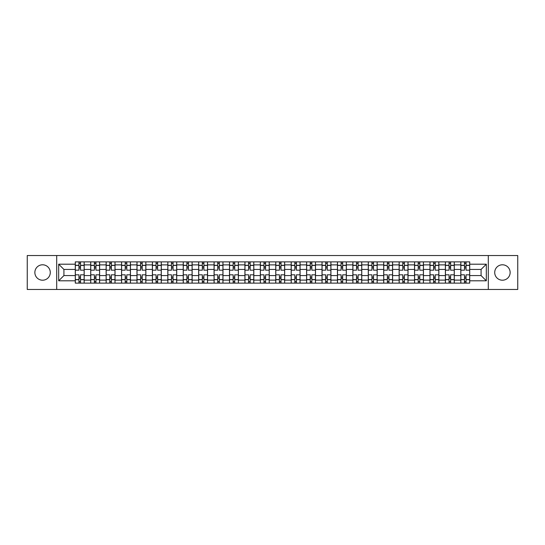 <?xml version="1.0" encoding="UTF-8"?>
<svg xmlns="http://www.w3.org/2000/svg" width="545" height="545" viewBox="0 0 545 545"><rect width="100%" height="100%" fill="white"/><g stroke="black" fill="none" stroke-linecap="round" stroke-linejoin="round"><path stroke-width="0.82" d="M502.429 264.788A7.712 7.712 0 0 0 494.717 272.5A7.712 7.712 0 0 0 502.429 280.212A7.712 7.712 0 0 0 510.14 272.5A7.712 7.712 0 0 0 502.429 264.788M42.571 264.788A7.712 7.712 0 0 0 34.86 272.5A7.712 7.712 0 0 0 42.571 280.212A7.712 7.712 0 0 0 50.283 272.5A7.712 7.712 0 0 0 42.571 264.788M488.293 289.456L517.75 289.456L517.75 255.544L27.25 255.544L27.25 289.456L488.293 289.456L488.293 255.544M90.715 283.127L90.715 264.89L84.189 264.89L84.189 283.127M84.189 264.89L84.189 261.873M90.715 264.89L90.715 261.873M99.612 261.873L99.612 283.127M106.132 283.127L106.132 261.873M115.029 261.873L115.029 283.127M121.555 283.127L121.555 261.873M130.453 261.873L130.453 283.127M136.972 283.127L136.972 261.873M145.869 261.873L145.869 283.127M152.396 283.127L152.396 261.873M161.293 261.873L161.293 283.127M167.819 283.127L167.819 261.873M176.716 261.873L176.716 283.127M183.236 283.127L183.236 261.873M192.133 261.873L192.133 283.127M198.659 283.127L198.659 261.873M207.556 261.873L207.556 283.127M214.076 283.127L214.076 261.873M222.973 261.873L222.973 283.127M229.5 283.127L229.5 261.873M238.397 261.873L238.397 283.127M244.923 283.127L244.923 261.873M253.82 261.873L253.82 283.127M260.34 283.127L260.34 261.873M269.237 261.873L269.237 283.127M275.763 283.127L275.763 261.873M284.66 261.873L284.66 283.127M291.18 283.127L291.18 261.873M300.077 261.873L300.077 283.127M306.603 283.127L306.603 261.873M315.5 261.873L315.5 283.127M322.027 283.127L322.027 261.873M330.924 261.873L330.924 283.127M337.444 283.127L337.444 261.873M346.341 261.873L346.341 283.127M352.867 283.127L352.867 261.873M361.764 261.873L361.764 283.127M368.284 283.127L368.284 261.873M377.181 261.873L377.181 283.127M383.707 283.127L383.707 261.873M392.604 261.873L392.604 283.127M399.131 283.127L399.131 261.873M408.028 261.873L408.028 283.127M414.547 283.127L414.547 261.873M423.445 261.873L423.445 283.127M429.971 283.127L429.971 261.873M438.868 261.873L438.868 283.127M445.388 283.127L445.388 261.873M454.285 261.873L454.285 283.127M460.811 283.127L460.811 261.873M460.811 275.566L454.285 275.566M445.388 275.566L438.868 275.566M429.971 275.566L423.445 275.566M414.547 275.566L408.028 275.566M399.131 275.566L392.604 275.566M383.707 275.566L377.181 275.566M368.284 275.566L361.764 275.566M352.867 275.566L346.341 275.566M337.444 275.566L330.924 275.566M322.027 275.566L315.5 275.566M306.603 275.566L300.077 275.566M291.18 275.566L284.66 275.566M275.763 275.566L269.237 275.566M260.34 275.566L253.82 275.566M244.923 275.566L238.397 275.566M229.5 275.566L222.973 275.566M214.076 275.566L207.556 275.566M198.659 275.566L192.133 275.566M183.236 275.566L176.716 275.566M167.819 275.566L161.293 275.566M152.396 275.566L145.869 275.566M136.972 275.566L130.453 275.566M121.555 275.566L115.029 275.566M106.132 275.566L99.612 275.566M90.715 275.566L84.189 275.566M460.811 269.434L454.285 269.434M445.388 269.434L438.868 269.434M429.971 269.434L423.445 269.434M414.547 269.434L408.028 269.434M399.131 269.434L392.604 269.434M383.707 269.434L377.181 269.434M368.284 269.434L361.764 269.434M352.867 269.434L346.341 269.434M337.444 269.434L330.924 269.434M322.027 269.434L315.5 269.434M306.603 269.434L300.077 269.434M291.18 269.434L284.66 269.434M275.763 269.434L269.237 269.434M260.34 269.434L253.82 269.434M244.923 269.434L238.397 269.434M229.5 269.434L222.973 269.434M214.076 269.434L207.556 269.434M198.659 269.434L192.133 269.434M183.236 269.434L176.716 269.434M167.819 269.434L161.293 269.434M152.396 269.434L145.869 269.434M136.972 269.434L130.453 269.434M121.555 269.434L115.029 269.434M106.132 269.434L99.612 269.434M90.715 269.434L84.189 269.434M63.922 275.566L75.292 275.566L75.292 269.434L63.922 269.434L63.922 275.566L58.683 280.804L58.683 264.196L75.292 264.196L75.292 269.434M469.708 269.434L469.708 275.566L481.078 275.566L481.078 269.434L469.708 269.434L469.708 261.873L75.292 261.873L75.292 264.196M469.708 264.196L486.317 264.196L486.317 280.804L469.708 280.804L469.708 275.566M75.292 275.566L75.292 283.127L469.708 283.127L469.708 280.804M75.292 280.804L58.683 280.804M56.707 289.456L56.707 255.544M80.531 281.642L78.95 281.642M78.95 263.358L80.531 263.358M95.954 281.642L94.367 281.642M94.367 263.358L95.954 263.358M111.371 281.642L109.79 281.642M109.79 263.358L111.371 263.358M126.794 281.642L125.214 281.642M125.214 263.358L126.794 263.358M142.211 281.642L140.63 281.642M140.63 263.358L142.211 263.358M157.634 281.642L156.054 281.642M156.054 263.358L157.634 263.358M173.058 281.642L171.471 281.642M171.471 263.358L173.058 263.358M188.475 281.642L186.894 281.642M186.894 263.358L188.475 263.358M203.898 281.642L202.318 281.642M202.318 263.358L203.898 263.358M219.315 281.642L217.734 281.642M217.734 263.358L219.315 263.358M234.738 281.642L233.158 281.642M233.158 263.358L234.738 263.358M250.162 281.642L248.581 281.642M248.581 263.358L250.162 263.358M265.579 281.642L263.998 281.642M263.998 263.358L265.579 263.358M281.002 281.642L279.422 281.642M279.422 263.358L281.002 263.358M296.419 281.642L294.838 281.642M294.838 263.358L296.419 263.358M311.842 281.642L310.262 281.642M310.262 263.358L311.842 263.358M327.266 281.642L325.685 281.642M325.685 263.358L327.266 263.358M342.682 281.642L341.102 281.642M341.102 263.358L342.682 263.358M358.106 281.642L356.525 281.642M356.525 263.358L358.106 263.358M373.529 281.642L371.942 281.642M371.942 263.358L373.529 263.358M388.946 281.642L387.366 281.642M387.366 263.358L388.946 263.358M404.37 281.642L402.789 281.642M402.789 263.358L404.37 263.358M419.786 281.642L418.206 281.642M418.206 263.358L419.786 263.358M435.21 281.642L433.629 281.642M433.629 263.358L435.21 263.358M450.633 281.642L449.046 281.642M449.046 263.358L450.633 263.358M466.05 281.642L464.469 281.642M464.469 263.358L466.05 263.358M58.683 264.196L63.922 269.434M481.078 275.566L486.317 280.804M481.078 269.434L486.317 264.196M84.141 283.127L84.141 270.177L80.531 270.177L80.531 261.873M78.95 261.873L78.95 270.177L75.339 270.177L75.339 261.873M84.141 270.177L84.141 261.873M75.339 283.127L75.339 274.823L78.95 274.823L78.95 283.127M80.531 283.127L80.531 274.823L84.141 274.823M78.95 268.004L80.531 268.004M75.339 274.823L75.339 270.177M80.531 276.996L78.95 276.996M80.531 281.84L78.95 281.84M78.95 278.284L80.531 278.284M80.531 266.716L78.95 266.716M78.95 263.16L80.531 263.16M99.558 283.127L99.558 270.177L95.954 270.177L95.954 261.873M94.367 261.873L94.367 270.177L90.763 270.177L90.763 261.873M99.558 270.177L99.558 261.873M90.763 283.127L90.763 274.823L94.367 274.823L94.367 283.127M95.954 283.127L95.954 274.823L99.558 274.823M94.367 268.004L95.954 268.004M90.763 274.823L90.763 270.177M95.954 276.996L94.367 276.996M95.954 281.84L94.367 281.84M94.367 278.284L95.954 278.284M95.954 266.716L94.367 266.716M94.367 263.16L95.954 263.16M114.981 283.127L114.981 270.177L111.371 270.177L111.371 261.873M109.79 261.873L109.79 270.177L106.18 270.177L106.18 261.873M114.981 270.177L114.981 261.873M106.18 283.127L106.18 274.823L109.79 274.823L109.79 283.127M111.371 283.127L111.371 274.823L114.981 274.823M109.79 268.004L111.371 268.004M106.18 274.823L106.18 270.177M111.371 276.996L109.79 276.996M111.371 281.84L109.79 281.84M109.79 278.284L111.371 278.284M111.371 266.716L109.79 266.716M109.79 263.16L111.371 263.16M130.398 283.127L130.398 270.177L126.794 270.177L126.794 261.873M125.214 261.873L125.214 270.177L121.603 270.177L121.603 261.873M130.398 270.177L130.398 261.873M121.603 283.127L121.603 274.823L125.214 274.823L125.214 283.127M126.794 283.127L126.794 274.823L130.398 274.823M125.214 268.004L126.794 268.004M121.603 274.823L121.603 270.177M126.794 276.996L125.214 276.996M126.794 281.84L125.214 281.84M125.214 278.284L126.794 278.284M126.794 266.716L125.214 266.716M125.214 263.16L126.794 263.16M145.822 283.127L145.822 270.177L142.211 270.177L142.211 261.873M140.63 261.873L140.63 270.177L137.027 270.177L137.027 261.873M145.822 270.177L145.822 261.873M137.027 283.127L137.027 274.823L140.63 274.823L140.63 283.127M142.211 283.127L142.211 274.823L145.822 274.823M140.63 268.004L142.211 268.004M137.027 274.823L137.027 270.177M142.211 276.996L140.63 276.996M142.211 281.84L140.63 281.84M140.63 278.284L142.211 278.284M142.211 266.716L140.63 266.716M140.63 263.16L142.211 263.16M161.245 283.127L161.245 270.177L157.634 270.177L157.634 261.873M156.054 261.873L156.054 270.177L152.443 270.177L152.443 261.873M161.245 270.177L161.245 261.873M152.443 283.127L152.443 274.823L156.054 274.823L156.054 283.127M157.634 283.127L157.634 274.823L161.245 274.823M156.054 268.004L157.634 268.004M152.443 274.823L152.443 270.177M157.634 276.996L156.054 276.996M157.634 281.84L156.054 281.84M156.054 278.284L157.634 278.284M157.634 266.716L156.054 266.716M156.054 263.16L157.634 263.16M176.662 283.127L176.662 270.177L173.058 270.177L173.058 261.873M171.471 261.873L171.471 270.177L167.867 270.177L167.867 261.873M176.662 270.177L176.662 261.873M167.867 283.127L167.867 274.823L171.471 274.823L171.471 283.127M173.058 283.127L173.058 274.823L176.662 274.823M171.471 268.004L173.058 268.004M167.867 274.823L167.867 270.177M173.058 276.996L171.471 276.996M173.058 281.84L171.471 281.84M171.471 278.284L173.058 278.284M173.058 266.716L171.471 266.716M171.471 263.16L173.058 263.16M192.085 283.127L192.085 270.177L188.475 270.177L188.475 261.873M186.894 261.873L186.894 270.177L183.284 270.177L183.284 261.873M192.085 270.177L192.085 261.873M183.284 283.127L183.284 274.823L186.894 274.823L186.894 283.127M188.475 283.127L188.475 274.823L192.085 274.823M186.894 268.004L188.475 268.004M183.284 274.823L183.284 270.177M188.475 276.996L186.894 276.996M188.475 281.84L186.894 281.84M186.894 278.284L188.475 278.284M188.475 266.716L186.894 266.716M186.894 263.16L188.475 263.16M207.502 283.127L207.502 270.177L203.898 270.177L203.898 261.873M202.318 261.873L202.318 270.177L198.707 270.177L198.707 261.873M207.502 270.177L207.502 261.873M198.707 283.127L198.707 274.823L202.318 274.823L202.318 283.127M203.898 283.127L203.898 274.823L207.502 274.823M202.318 268.004L203.898 268.004M198.707 274.823L198.707 270.177M203.898 276.996L202.318 276.996M203.898 281.84L202.318 281.84M202.318 278.284L203.898 278.284M203.898 266.716L202.318 266.716M202.318 263.16L203.898 263.16M222.925 283.127L222.925 270.177L219.315 270.177L219.315 261.873M217.734 261.873L217.734 270.177L214.131 270.177L214.131 261.873M222.925 270.177L222.925 261.873M214.131 283.127L214.131 274.823L217.734 274.823L217.734 283.127M219.315 283.127L219.315 274.823L222.925 274.823M217.734 268.004L219.315 268.004M214.131 274.823L214.131 270.177M219.315 276.996L217.734 276.996M219.315 281.84L217.734 281.84M217.734 278.284L219.315 278.284M219.315 266.716L217.734 266.716M217.734 263.16L219.315 263.16M238.349 283.127L238.349 270.177L234.738 270.177L234.738 261.873M233.158 261.873L233.158 270.177L229.547 270.177L229.547 261.873M238.349 270.177L238.349 261.873M229.547 283.127L229.547 274.823L233.158 274.823L233.158 283.127M234.738 283.127L234.738 274.823L238.349 274.823M233.158 268.004L234.738 268.004M229.547 274.823L229.547 270.177M234.738 276.996L233.158 276.996M234.738 281.84L233.158 281.84M233.158 278.284L234.738 278.284M234.738 266.716L233.158 266.716M233.158 263.16L234.738 263.16M253.766 283.127L253.766 270.177L250.162 270.177L250.162 261.873M248.581 261.873L248.581 270.177L244.971 270.177L244.971 261.873M253.766 270.177L253.766 261.873M244.971 283.127L244.971 274.823L248.581 274.823L248.581 283.127M250.162 283.127L250.162 274.823L253.766 274.823M248.581 268.004L250.162 268.004M244.971 274.823L244.971 270.177M250.162 276.996L248.581 276.996M250.162 281.84L248.581 281.84M248.581 278.284L250.162 278.284M250.162 266.716L248.581 266.716M248.581 263.16L250.162 263.16M269.189 283.127L269.189 270.177L265.579 270.177L265.579 261.873M263.998 261.873L263.998 270.177L260.387 270.177L260.387 261.873M269.189 270.177L269.189 261.873M260.387 283.127L260.387 274.823L263.998 274.823L263.998 283.127M265.579 283.127L265.579 274.823L269.189 274.823M263.998 268.004L265.579 268.004M260.387 274.823L260.387 270.177M265.579 276.996L263.998 276.996M265.579 281.84L263.998 281.84M263.998 278.284L265.579 278.284M265.579 266.716L263.998 266.716M263.998 263.16L265.579 263.16M284.613 283.127L284.613 270.177L281.002 270.177L281.002 261.873M279.422 261.873L279.422 270.177L275.811 270.177L275.811 261.873M284.613 270.177L284.613 261.873M275.811 283.127L275.811 274.823L279.422 274.823L279.422 283.127M281.002 283.127L281.002 274.823L284.613 274.823M279.422 268.004L281.002 268.004M275.811 274.823L275.811 270.177M281.002 276.996L279.422 276.996M281.002 281.84L279.422 281.84M279.422 278.284L281.002 278.284M281.002 266.716L279.422 266.716M279.422 263.16L281.002 263.16M300.029 283.127L300.029 270.177L296.419 270.177L296.419 261.873M294.838 261.873L294.838 270.177L291.234 270.177L291.234 261.873M300.029 270.177L300.029 261.873M291.234 283.127L291.234 274.823L294.838 274.823L294.838 283.127M296.419 283.127L296.419 274.823L300.029 274.823M294.838 268.004L296.419 268.004M291.234 274.823L291.234 270.177M296.419 276.996L294.838 276.996M296.419 281.84L294.838 281.84M294.838 278.284L296.419 278.284M296.419 266.716L294.838 266.716M294.838 263.16L296.419 263.16M315.453 283.127L315.453 270.177L311.842 270.177L311.842 261.873M310.262 261.873L310.262 270.177L306.651 270.177L306.651 261.873M315.453 270.177L315.453 261.873M306.651 283.127L306.651 274.823L310.262 274.823L310.262 283.127M311.842 283.127L311.842 274.823L315.453 274.823M310.262 268.004L311.842 268.004M306.651 274.823L306.651 270.177M311.842 276.996L310.262 276.996M311.842 281.84L310.262 281.84M310.262 278.284L311.842 278.284M311.842 266.716L310.262 266.716M310.262 263.16L311.842 263.16M330.87 283.127L330.87 270.177L327.266 270.177L327.266 261.873M325.685 261.873L325.685 270.177L322.075 270.177L322.075 261.873M330.87 270.177L330.87 261.873M322.075 283.127L322.075 274.823L325.685 274.823L325.685 283.127M327.266 283.127L327.266 274.823L330.87 274.823M325.685 268.004L327.266 268.004M322.075 274.823L322.075 270.177M327.266 276.996L325.685 276.996M327.266 281.84L325.685 281.84M325.685 278.284L327.266 278.284M327.266 266.716L325.685 266.716M325.685 263.16L327.266 263.16M346.293 283.127L346.293 270.177L342.682 270.177L342.682 261.873M341.102 261.873L341.102 270.177L337.498 270.177L337.498 261.873M346.293 270.177L346.293 261.873M337.498 283.127L337.498 274.823L341.102 274.823L341.102 283.127M342.682 283.127L342.682 274.823L346.293 274.823M341.102 268.004L342.682 268.004M337.498 274.823L337.498 270.177M342.682 276.996L341.102 276.996M342.682 281.84L341.102 281.84M341.102 278.284L342.682 278.284M342.682 266.716L341.102 266.716M341.102 263.16L342.682 263.16M361.717 283.127L361.717 270.177L358.106 270.177L358.106 261.873M356.525 261.873L356.525 270.177L352.915 270.177L352.915 261.873M361.717 270.177L361.717 261.873M352.915 283.127L352.915 274.823L356.525 274.823L356.525 283.127M358.106 283.127L358.106 274.823L361.717 274.823M356.525 268.004L358.106 268.004M352.915 274.823L352.915 270.177M358.106 276.996L356.525 276.996M358.106 281.84L356.525 281.84M356.525 278.284L358.106 278.284M358.106 266.716L356.525 266.716M356.525 263.16L358.106 263.16M377.133 283.127L377.133 270.177L373.529 270.177L373.529 261.873M371.942 261.873L371.942 270.177L368.338 270.177L368.338 261.873M377.133 270.177L377.133 261.873M368.338 283.127L368.338 274.823L371.942 274.823L371.942 283.127M373.529 283.127L373.529 274.823L377.133 274.823M371.942 268.004L373.529 268.004M368.338 274.823L368.338 270.177M373.529 276.996L371.942 276.996M373.529 281.84L371.942 281.84M371.942 278.284L373.529 278.284M373.529 266.716L371.942 266.716M371.942 263.16L373.529 263.16M392.557 283.127L392.557 270.177L388.946 270.177L388.946 261.873M387.366 261.873L387.366 270.177L383.755 270.177L383.755 261.873M392.557 270.177L392.557 261.873M383.755 283.127L383.755 274.823L387.366 274.823L387.366 283.127M388.946 283.127L388.946 274.823L392.557 274.823M387.366 268.004L388.946 268.004M383.755 274.823L383.755 270.177M388.946 276.996L387.366 276.996M388.946 281.84L387.366 281.84M387.366 278.284L388.946 278.284M388.946 266.716L387.366 266.716M387.366 263.16L388.946 263.16M407.973 283.127L407.973 270.177L404.37 270.177L404.37 261.873M402.789 261.873L402.789 270.177L399.178 270.177L399.178 261.873M407.973 270.177L407.973 261.873M399.178 283.127L399.178 274.823L402.789 274.823L402.789 283.127M404.37 283.127L404.37 274.823L407.973 274.823M402.789 268.004L404.37 268.004M399.178 274.823L399.178 270.177M404.37 276.996L402.789 276.996M404.37 281.84L402.789 281.84M402.789 278.284L404.37 278.284M404.37 266.716L402.789 266.716M402.789 263.16L404.37 263.16M423.397 283.127L423.397 270.177L419.786 270.177L419.786 261.873M418.206 261.873L418.206 270.177L414.602 270.177L414.602 261.873M423.397 270.177L423.397 261.873M414.602 283.127L414.602 274.823L418.206 274.823L418.206 283.127M419.786 283.127L419.786 274.823L423.397 274.823M418.206 268.004L419.786 268.004M414.602 274.823L414.602 270.177M419.786 276.996L418.206 276.996M419.786 281.84L418.206 281.84M418.206 278.284L419.786 278.284M419.786 266.716L418.206 266.716M418.206 263.16L419.786 263.16M438.82 283.127L438.82 270.177L435.21 270.177L435.21 261.873M433.629 261.873L433.629 270.177L430.019 270.177L430.019 261.873M438.82 270.177L438.82 261.873M430.019 283.127L430.019 274.823L433.629 274.823L433.629 283.127M435.21 283.127L435.21 274.823L438.82 274.823M433.629 268.004L435.21 268.004M430.019 274.823L430.019 270.177M435.21 276.996L433.629 276.996M435.21 281.84L433.629 281.84M433.629 278.284L435.21 278.284M435.21 266.716L433.629 266.716M433.629 263.16L435.21 263.16M454.237 283.127L454.237 270.177L450.633 270.177L450.633 261.873M449.046 261.873L449.046 270.177L445.442 270.177L445.442 261.873M454.237 270.177L454.237 261.873M445.442 283.127L445.442 274.823L449.046 274.823L449.046 283.127M450.633 283.127L450.633 274.823L454.237 274.823M449.046 268.004L450.633 268.004M445.442 274.823L445.442 270.177M450.633 276.996L449.046 276.996M450.633 281.84L449.046 281.84M449.046 278.284L450.633 278.284M450.633 266.716L449.046 266.716M449.046 263.16L450.633 263.16M469.661 283.127L469.661 270.177L466.05 270.177L466.05 261.873M464.469 261.873L464.469 270.177L460.859 270.177L460.859 261.873M469.661 270.177L469.661 261.873M460.859 283.127L460.859 274.823L464.469 274.823L464.469 283.127M466.05 283.127L466.05 274.823L469.661 274.823M464.469 268.004L466.05 268.004M460.859 274.823L460.859 270.177M466.05 276.996L464.469 276.996M466.05 281.84L464.469 281.84M464.469 278.284L466.05 278.284M466.05 266.716L464.469 266.716M464.469 263.16L466.05 263.16M445.388 264.89L438.868 264.89M429.971 264.89L423.445 264.89M414.547 264.89L408.028 264.89M399.131 264.89L392.604 264.89M383.707 264.89L377.181 264.89M368.284 264.89L361.764 264.89M352.867 264.89L346.341 264.89M337.444 264.89L330.924 264.89M322.027 264.89L315.5 264.89M306.603 264.89L300.077 264.89M291.18 264.89L284.66 264.89M275.763 264.89L269.237 264.89M260.34 264.89L253.82 264.89M244.923 264.89L238.397 264.89M229.5 264.89L222.973 264.89M214.076 264.89L207.556 264.89M198.659 264.89L192.133 264.89M183.236 264.89L176.716 264.89M167.819 264.89L161.293 264.89M152.396 264.89L145.869 264.89M136.972 264.89L130.453 264.89M121.555 264.89L115.029 264.89M106.132 264.89L99.612 264.89M460.811 264.89L454.285 264.89M445.388 280.11L438.868 280.11M429.971 280.11L423.445 280.11M414.547 280.11L408.028 280.11M399.131 280.11L392.604 280.11M383.707 280.11L377.181 280.11M368.284 280.11L361.764 280.11M352.867 280.11L346.341 280.11M337.444 280.11L330.924 280.11M322.027 280.11L315.5 280.11M306.603 280.11L300.077 280.11M291.18 280.11L284.66 280.11M275.763 280.11L269.237 280.11M260.34 280.11L253.82 280.11M244.923 280.11L238.397 280.11M229.5 280.11L222.973 280.11M214.076 280.11L207.556 280.11M198.659 280.11L192.133 280.11M183.236 280.11L176.716 280.11M167.819 280.11L161.293 280.11M152.396 280.11L145.869 280.11M136.972 280.11L130.453 280.11M121.555 280.11L115.029 280.11M106.132 280.11L99.612 280.11M90.715 280.11L84.189 280.11M460.811 280.11L454.285 280.11M84.141 265.286L80.531 265.286M78.95 265.286L75.339 265.286M78.95 265.415L75.339 265.415M78.95 279.585L75.339 279.585M78.95 279.714L75.339 279.714M84.141 279.714L80.531 279.714M84.141 265.415L80.531 265.415M84.141 279.585L80.531 279.585M99.558 265.286L95.954 265.286M94.367 265.286L90.763 265.286M94.367 265.415L90.763 265.415M94.367 279.585L90.763 279.585M94.367 279.714L90.763 279.714M99.558 279.714L95.954 279.714M99.558 265.415L95.954 265.415M99.558 279.585L95.954 279.585M114.981 265.286L111.371 265.286M109.79 265.286L106.18 265.286M109.79 265.415L106.18 265.415M109.79 279.585L106.18 279.585M109.79 279.714L106.18 279.714M114.981 279.714L111.371 279.714M114.981 265.415L111.371 265.415M114.981 279.585L111.371 279.585M130.398 265.286L126.794 265.286M125.214 265.286L121.603 265.286M125.214 265.415L121.603 265.415M125.214 279.585L121.603 279.585M125.214 279.714L121.603 279.714M130.398 279.714L126.794 279.714M130.398 265.415L126.794 265.415M130.398 279.585L126.794 279.585M145.822 265.286L142.211 265.286M140.63 265.286L137.027 265.286M140.63 265.415L137.027 265.415M140.63 279.585L137.027 279.585M140.63 279.714L137.027 279.714M145.822 279.714L142.211 279.714M145.822 265.415L142.211 265.415M145.822 279.585L142.211 279.585M161.245 265.286L157.634 265.286M156.054 265.286L152.443 265.286M156.054 265.415L152.443 265.415M156.054 279.585L152.443 279.585M156.054 279.714L152.443 279.714M161.245 279.714L157.634 279.714M161.245 265.415L157.634 265.415M161.245 279.585L157.634 279.585M176.662 265.286L173.058 265.286M171.471 265.286L167.867 265.286M171.471 265.415L167.867 265.415M171.471 279.585L167.867 279.585M171.471 279.714L167.867 279.714M176.662 279.714L173.058 279.714M176.662 265.415L173.058 265.415M176.662 279.585L173.058 279.585M192.085 265.286L188.475 265.286M186.894 265.286L183.284 265.286M186.894 265.415L183.284 265.415M186.894 279.585L183.284 279.585M186.894 279.714L183.284 279.714M192.085 279.714L188.475 279.714M192.085 265.415L188.475 265.415M192.085 279.585L188.475 279.585M207.502 265.286L203.898 265.286M202.318 265.286L198.707 265.286M202.318 265.415L198.707 265.415M202.318 279.585L198.707 279.585M202.318 279.714L198.707 279.714M207.502 279.714L203.898 279.714M207.502 265.415L203.898 265.415M207.502 279.585L203.898 279.585M222.925 265.286L219.315 265.286M217.734 265.286L214.131 265.286M217.734 265.415L214.131 265.415M217.734 279.585L214.131 279.585M217.734 279.714L214.131 279.714M222.925 279.714L219.315 279.714M222.925 265.415L219.315 265.415M222.925 279.585L219.315 279.585M238.349 265.286L234.738 265.286M233.158 265.286L229.547 265.286M233.158 265.415L229.547 265.415M233.158 279.585L229.547 279.585M233.158 279.714L229.547 279.714M238.349 279.714L234.738 279.714M238.349 265.415L234.738 265.415M238.349 279.585L234.738 279.585M253.766 265.286L250.162 265.286M248.581 265.286L244.971 265.286M248.581 265.415L244.971 265.415M248.581 279.585L244.971 279.585M248.581 279.714L244.971 279.714M253.766 279.714L250.162 279.714M253.766 265.415L250.162 265.415M253.766 279.585L250.162 279.585M269.189 265.286L265.579 265.286M263.998 265.286L260.387 265.286M263.998 265.415L260.387 265.415M263.998 279.585L260.387 279.585M263.998 279.714L260.387 279.714M269.189 279.714L265.579 279.714M269.189 265.415L265.579 265.415M269.189 279.585L265.579 279.585M284.613 265.286L281.002 265.286M279.422 265.286L275.811 265.286M279.422 265.415L275.811 265.415M279.422 279.585L275.811 279.585M279.422 279.714L275.811 279.714M284.613 279.714L281.002 279.714M284.613 265.415L281.002 265.415M284.613 279.585L281.002 279.585M300.029 265.286L296.419 265.286M294.838 265.286L291.234 265.286M294.838 265.415L291.234 265.415M294.838 279.585L291.234 279.585M294.838 279.714L291.234 279.714M300.029 279.714L296.419 279.714M300.029 265.415L296.419 265.415M300.029 279.585L296.419 279.585M315.453 265.286L311.842 265.286M310.262 265.286L306.651 265.286M310.262 265.415L306.651 265.415M310.262 279.585L306.651 279.585M310.262 279.714L306.651 279.714M315.453 279.714L311.842 279.714M315.453 265.415L311.842 265.415M315.453 279.585L311.842 279.585M330.87 265.286L327.266 265.286M325.685 265.286L322.075 265.286M325.685 265.415L322.075 265.415M325.685 279.585L322.075 279.585M325.685 279.714L322.075 279.714M330.87 279.714L327.266 279.714M330.87 265.415L327.266 265.415M330.87 279.585L327.266 279.585M346.293 265.286L342.682 265.286M341.102 265.286L337.498 265.286M341.102 265.415L337.498 265.415M341.102 279.585L337.498 279.585M341.102 279.714L337.498 279.714M346.293 279.714L342.682 279.714M346.293 265.415L342.682 265.415M346.293 279.585L342.682 279.585M361.717 265.286L358.106 265.286M356.525 265.286L352.915 265.286M356.525 265.415L352.915 265.415M356.525 279.585L352.915 279.585M356.525 279.714L352.915 279.714M361.717 279.714L358.106 279.714M361.717 265.415L358.106 265.415M361.717 279.585L358.106 279.585M377.133 265.286L373.529 265.286M371.942 265.286L368.338 265.286M371.942 265.415L368.338 265.415M371.942 279.585L368.338 279.585M371.942 279.714L368.338 279.714M377.133 279.714L373.529 279.714M377.133 265.415L373.529 265.415M377.133 279.585L373.529 279.585M392.557 265.286L388.946 265.286M387.366 265.286L383.755 265.286M387.366 265.415L383.755 265.415M387.366 279.585L383.755 279.585M387.366 279.714L383.755 279.714M392.557 279.714L388.946 279.714M392.557 265.415L388.946 265.415M392.557 279.585L388.946 279.585M407.973 265.286L404.37 265.286M402.789 265.286L399.178 265.286M402.789 265.415L399.178 265.415M402.789 279.585L399.178 279.585M402.789 279.714L399.178 279.714M407.973 279.714L404.37 279.714M407.973 265.415L404.37 265.415M407.973 279.585L404.37 279.585M423.397 265.286L419.786 265.286M418.206 265.286L414.602 265.286M418.206 265.415L414.602 265.415M418.206 279.585L414.602 279.585M418.206 279.714L414.602 279.714M423.397 279.714L419.786 279.714M423.397 265.415L419.786 265.415M423.397 279.585L419.786 279.585M438.82 265.286L435.21 265.286M433.629 265.286L430.019 265.286M433.629 265.415L430.019 265.415M433.629 279.585L430.019 279.585M433.629 279.714L430.019 279.714M438.82 279.714L435.21 279.714M438.82 265.415L435.21 265.415M438.82 279.585L435.21 279.585M454.237 265.286L450.633 265.286M449.046 265.286L445.442 265.286M449.046 265.415L445.442 265.415M449.046 279.585L445.442 279.585M449.046 279.714L445.442 279.714M454.237 279.714L450.633 279.714M454.237 265.415L450.633 265.415M454.237 279.585L450.633 279.585M469.661 265.286L466.05 265.286M464.469 265.286L460.859 265.286M464.469 265.415L460.859 265.415M464.469 279.585L460.859 279.585M464.469 279.714L460.859 279.714M469.661 279.714L466.05 279.714M469.661 265.415L466.05 265.415M469.661 279.585L466.05 279.585"/></g></svg>

